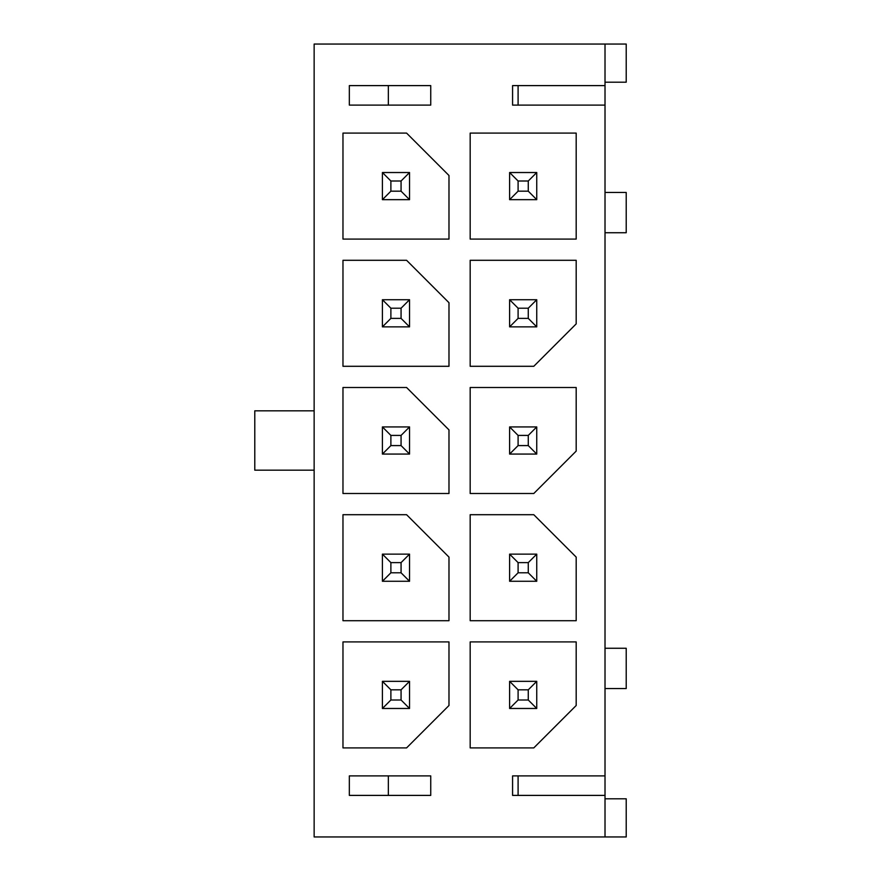 <?xml version="1.0" encoding="UTF-8"?>
<svg xmlns="http://www.w3.org/2000/svg" width="881" height="881" viewBox="0 0 881 881"><rect width="100%" height="100%" fill="white"/><g stroke="black" fill="none" stroke-linecap="round" stroke-linejoin="round"><path stroke-width="1.32" d="M605.016 85.6L605.016 44.05L314.143 44.05L314.143 836.95L605.016 836.95L605.016 795.4L512.577 795.4L512.577 775.897L605.016 775.897L605.016 105.103L512.577 105.103L512.577 85.6L605.016 85.6L605.016 105.103M605.016 775.897L605.016 795.4M430.743 105.103L349.339 105.103L349.339 85.6L430.743 85.6L430.743 105.103M518.094 105.103L518.094 85.6M470.179 133.097L470.179 239.092L576.185 239.092L576.185 133.097L470.179 133.097M470.179 260.291L470.179 366.298L533.787 366.298L576.185 323.9L576.185 260.291L470.179 260.291M470.179 387.497L470.179 493.503L533.787 493.503L576.185 451.105L576.185 387.497L470.179 387.497M470.179 514.702L470.179 620.709L576.185 620.709L576.185 557.1L533.787 514.702L470.179 514.702M470.179 641.908L470.179 747.903L533.787 747.903L576.185 705.505L576.185 641.908L470.179 641.908M342.973 239.092L448.98 239.092L448.98 175.495L406.582 133.097L342.973 133.097L342.973 239.092M342.973 366.298L448.98 366.298L448.98 302.701L406.582 260.291L342.973 260.291L342.973 366.298M342.973 493.503L448.98 493.503L448.98 429.895L406.582 387.497L342.973 387.497L342.973 493.503M342.973 620.709L448.98 620.709L448.98 557.1L406.582 514.702L342.973 514.702L342.973 620.709M342.973 747.903L406.582 747.903L448.98 705.505L448.98 641.908L342.973 641.908L342.973 747.903M430.743 775.897L430.743 795.4L349.339 795.4L349.339 775.897L430.743 775.897M518.094 795.4L518.094 775.897M605.016 798.792L626.215 798.792L626.215 836.95L605.016 836.95M605.016 82.208L626.215 82.208L626.215 44.05L605.016 44.05M388.345 795.4L388.345 775.897M605.016 648.262L626.215 648.262L626.215 688.546L605.016 688.546M314.143 470.179L254.785 470.179L254.785 410.821L314.143 410.821M388.345 105.103L388.345 85.6M605.016 232.738L626.215 232.738L626.215 192.454L605.016 192.454M518.094 699.999L528.27 699.999L528.27 689.823L518.094 689.823L518.094 699.999L509.614 708.478L509.614 681.343L536.749 681.343L536.749 708.478L509.614 708.478M509.614 681.343L518.094 689.823M536.749 708.478L528.27 699.999M536.749 681.343L528.27 689.823M401.064 689.823L390.889 689.823L390.889 699.999L401.064 699.999L401.064 689.823L409.544 681.343L409.544 708.478L382.409 708.478L382.409 681.343L409.544 681.343M409.544 708.478L401.064 699.999M382.409 681.343L390.889 689.823M382.409 708.478L390.889 699.999M382.409 426.933L409.544 426.933L409.544 454.067L382.409 454.067L382.409 426.933L390.889 435.412L390.889 445.588L401.064 445.588L401.064 435.412L390.889 435.412M401.064 445.588L409.544 454.067M401.064 435.412L409.544 426.933M382.409 454.067L390.889 445.588M536.749 454.067L509.614 454.067L509.614 426.933L536.749 426.933L536.749 454.067L528.27 445.588L528.27 435.412L518.094 435.412L518.094 445.588L528.27 445.588M536.749 426.933L528.27 435.412M518.094 435.412L509.614 426.933M509.614 454.067L518.094 445.588M518.094 572.793L528.27 572.793L528.27 562.618L518.094 562.618L518.094 572.793L509.614 581.273L509.614 554.138L536.749 554.138L536.749 581.273L509.614 581.273M509.614 554.138L518.094 562.618M536.749 581.273L528.27 572.793M536.749 554.138L528.27 562.618M401.064 562.618L390.889 562.618L390.889 572.793L401.064 572.793L401.064 562.618L409.544 554.138L409.544 581.273L382.409 581.273L382.409 554.138L409.544 554.138M409.544 581.273L401.064 572.793M382.409 554.138L390.889 562.618M382.409 581.273L390.889 572.793M518.094 318.382L528.27 318.382L528.27 308.207L518.094 308.207L518.094 318.382L509.614 326.862L509.614 299.727L536.749 299.727L536.749 326.862L509.614 326.862M509.614 299.727L518.094 308.207M536.749 326.862L528.27 318.382M536.749 299.727L528.27 308.207M401.064 308.207L390.889 308.207L390.889 318.382L401.064 318.382L401.064 308.207L409.544 299.727L409.544 326.862L382.409 326.862L382.409 299.727L409.544 299.727M409.544 326.862L401.064 318.382M382.409 299.727L390.889 308.207M382.409 326.862L390.889 318.382M518.094 191.177L528.27 191.177L528.27 181.001L518.094 181.001L518.094 191.177L509.614 199.657L509.614 172.522L536.749 172.522L536.749 199.657L509.614 199.657M509.614 172.522L518.094 181.001M536.749 199.657L528.27 191.177M536.749 172.522L528.27 181.001M401.064 181.001L390.889 181.001L390.889 191.177L401.064 191.177L401.064 181.001L409.544 172.522L409.544 199.657L382.409 199.657L382.409 172.522L409.544 172.522M409.544 199.657L401.064 191.177M382.409 172.522L390.889 181.001M382.409 199.657L390.889 191.177"/></g></svg>

